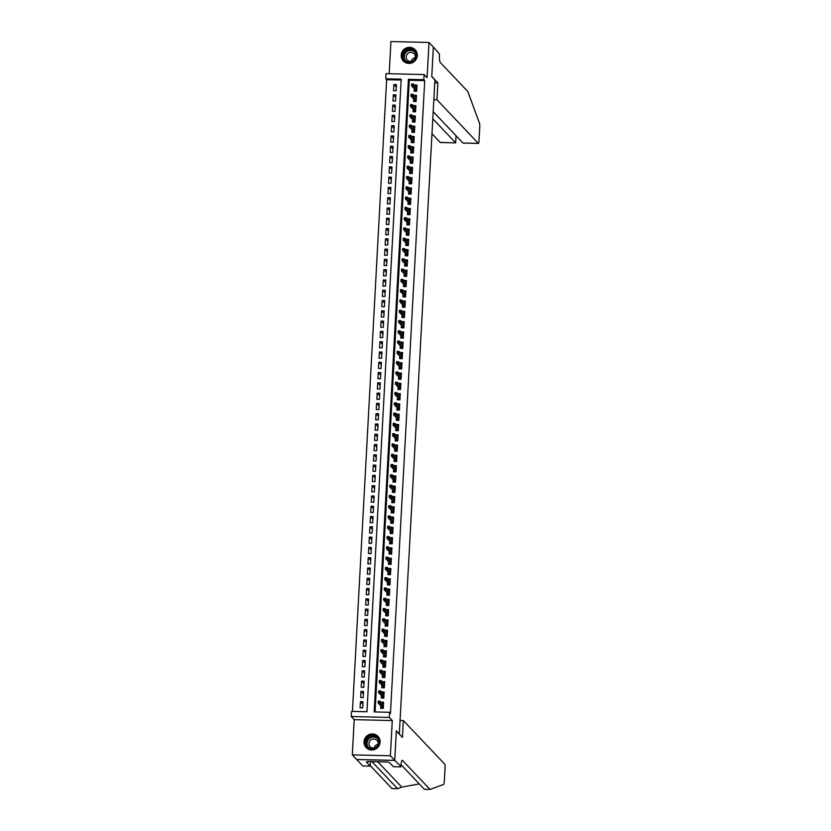 <?xml version="1.0" encoding="UTF-8"?>
<svg xmlns="http://www.w3.org/2000/svg" width="831" height="831" viewBox="0 0 831 831"><rect width="100%" height="100%" fill="white"/><g stroke="black" fill="none" stroke-linecap="round" stroke-linejoin="round"><path stroke-width="1.25" d="M401.217 55.189A8.154 7.905 -43.5 0 0 411.958 62.844A8.154 7.905 -43.5 0 0 415.157 49.767A8.154 7.905 -43.5 0 0 401.217 55.189M364.03 741.771A8.154 7.905 -43.5 0 0 374.771 749.427A8.154 7.905 -43.5 0 0 377.97 736.349A8.154 7.905 -43.5 0 0 364.03 741.771M385.771 78.8L386.051 73.658L424.132 74.561L423.852 79.703L408.416 79.34L374.158 711.918L389.594 712.292L389.313 717.433L351.243 716.519L351.513 711.378L366.949 711.752L401.207 79.163L385.771 78.8L386.644 79.714L352.437 711.398M399.316 734.116L434.904 79.932L431.767 76.629L433.367 47.055L429.004 42.454L390.923 41.55L389.188 73.73M399.472 734.126L396.335 730.813L394.735 760.386L356.655 759.482L352.292 754.88L390.373 755.784L392.274 720.56L389.313 717.433M392.274 720.56L354.203 719.646L352.292 754.88M354.203 719.646L351.243 716.519M394.735 760.386L390.373 755.784M414.243 88.668L414.108 91.181L416.674 91.244L417.006 85.074L414.44 85.011L415.656 86.289L416.944 86.32M413.682 98.962L413.547 101.465L416.123 101.527L416.456 95.357L413.88 95.295L415.095 96.583L416.383 96.614M413.121 109.245L412.986 111.759L415.562 111.821L415.895 105.641L413.329 105.579L414.544 106.867M412.571 119.529L412.436 122.043L415.001 122.105L415.344 115.935L412.768 115.873L413.983 117.15L415.271 117.181M412.01 129.813L411.875 132.326L414.451 132.389L414.783 126.219L412.207 126.156L413.423 127.434L414.711 127.465M411.459 140.107L411.314 142.61L413.89 142.672L414.222 136.502L411.657 136.44L412.872 137.717L414.16 137.749M410.898 150.39L410.763 152.904L413.339 152.956L413.672 146.786L411.096 146.723L412.311 148.011L413.599 148.043M410.337 160.674L410.202 163.188L412.778 163.25L413.111 157.08L410.535 157.017L411.75 158.295L413.049 158.326M409.787 170.957L409.652 173.471L412.218 173.534L412.55 167.363L409.984 167.301L411.2 168.579L412.488 168.61M409.226 181.241L409.091 183.755L411.667 183.817L411.999 177.647L409.423 177.585L410.639 178.862L411.927 178.894M408.665 191.535L408.53 194.039L411.106 194.101L411.438 187.931L408.862 187.879L410.078 189.156L411.376 189.188M408.114 201.819L407.979 204.333L410.545 204.395L410.888 198.214L408.312 198.152L409.527 199.44L410.815 199.471M407.554 212.102L407.419 214.616L409.995 214.678L410.327 208.508L407.751 208.446L408.966 209.724L410.254 209.755M407.003 222.386L406.858 224.9L409.434 224.962L409.766 218.792L407.2 218.73L408.416 220.007M406.442 232.68L406.307 235.183L408.873 235.246L409.216 229.076L406.639 229.024M405.881 242.964L405.746 245.477L408.322 245.529L408.655 239.359L406.079 239.307M405.331 253.247L405.196 255.761L407.761 255.823L408.094 249.653L405.528 249.591L406.743 250.869L408.031 250.9M404.77 263.531L404.635 266.045L407.211 266.107L407.543 259.937L404.967 259.874L406.182 261.152L407.47 261.183M404.209 273.815L404.074 276.328L406.65 276.391L406.982 270.22L404.406 270.158L405.621 271.436L406.92 271.467M403.658 284.109L403.523 286.612L406.089 286.674L406.432 280.504L403.856 280.442L405.071 281.73L406.359 281.761M403.097 294.392L402.962 296.906L405.538 296.968L405.871 290.788L403.295 290.725L404.51 292.013L405.798 292.045M402.547 304.676L402.401 307.19L404.977 307.252L405.31 301.082L402.744 301.019L403.959 302.297L405.248 302.328M401.986 314.959L401.851 317.473L404.417 317.535L404.759 311.365L402.183 311.303L403.399 312.581L404.687 312.612M401.425 325.253L401.29 327.757L403.866 327.819L404.198 321.649L401.622 321.587L402.838 322.864L404.126 322.895M400.874 335.537L400.739 338.051L403.305 338.103L403.637 331.933L401.072 331.87L402.287 333.158M400.313 345.821L400.178 348.334L402.755 348.397L403.087 342.216L400.511 342.164L401.726 343.442L403.014 343.473M399.753 356.104L399.618 358.618L402.194 358.68L402.526 352.51L399.95 352.448L401.165 353.726L402.464 353.757M399.202 366.388L399.067 368.902L401.633 368.964L401.965 362.794L399.399 362.731L400.615 364.009L401.903 364.04M398.641 376.682L398.506 379.185L401.082 379.248L401.415 373.077L398.838 373.015L400.054 374.303L401.342 374.334M398.08 386.966L397.945 389.479L400.521 389.542L400.854 383.361L398.288 383.299L399.503 384.587L400.791 384.618M397.53 397.249L397.395 399.763L399.96 399.825L400.303 393.655L397.727 393.593L398.942 394.87L400.23 394.902M396.969 407.533L396.834 410.047L399.41 410.109L399.742 403.939L397.166 403.876L398.381 405.154L399.669 405.185M396.418 417.827L396.283 420.33L398.849 420.393L399.181 414.222L396.616 414.16L397.831 415.438L399.119 415.469M395.857 428.11L395.722 430.624L398.298 430.676L398.631 424.506L396.055 424.444L397.27 425.732L398.558 425.763M395.296 438.394L395.161 440.908L397.737 440.97L398.07 434.79L395.494 434.738L396.709 436.015L398.007 436.046M394.746 448.678L394.611 451.191L397.176 451.254L397.509 445.084L394.943 445.021L396.158 446.299M394.185 458.961L394.05 461.475L396.626 461.537L396.958 455.367L394.382 455.305L395.598 456.583L396.886 456.614M393.624 469.255L393.489 471.759L396.065 471.821L396.397 465.651L393.832 465.599M393.073 479.539L392.938 482.053L395.504 482.115L395.847 475.934L393.271 475.883M392.512 489.823L392.377 492.336L394.954 492.399L395.286 486.228L392.71 486.166L393.925 487.444L395.213 487.475M391.962 500.106L391.817 502.62L394.393 502.682L394.725 496.512L392.159 496.45L393.375 497.727L394.663 497.759M391.401 510.4L391.266 512.904L393.842 512.966L394.174 506.796L391.598 506.733L392.814 508.011L394.102 508.042M390.84 520.684L390.705 523.198L393.281 523.25L393.614 517.079L391.037 517.017L392.253 518.305L393.551 518.336M390.29 530.967L390.155 533.481L392.72 533.544L393.053 527.363L390.487 527.311L391.702 528.589L392.99 528.62M389.729 541.251L389.594 543.765L392.17 543.827L392.502 537.657L389.926 537.595L391.141 538.872L392.429 538.904M389.168 551.535L389.033 554.048L391.609 554.111L391.941 547.941L389.365 547.878L390.58 549.156L391.879 549.187M388.617 561.829L388.482 564.332L391.048 564.394L391.391 558.224L388.815 558.162L390.03 559.45L391.318 559.481M388.056 572.112L387.921 574.626L390.497 574.688L390.83 568.508L388.254 568.446L389.469 569.734L390.757 569.765M387.506 582.396L387.36 584.91L389.936 584.972L390.269 578.802L387.703 578.74L388.918 580.017L390.206 580.048M386.945 592.68L386.81 595.193L389.375 595.256L389.718 589.086L387.142 589.023L388.357 590.301L389.646 590.332M386.384 602.974L386.249 605.477L388.825 605.539L389.157 599.369L386.581 599.307L387.797 600.584L389.095 600.616M385.833 613.257L385.698 615.771L388.264 615.823L388.596 609.653L386.031 609.59L387.246 610.878L388.534 610.91M385.272 623.541L385.137 626.055L387.713 626.117L388.046 619.936L385.47 619.884L386.685 621.162L387.973 621.193M384.711 633.824L384.576 636.338L387.153 636.401L387.485 630.23L384.909 630.168L386.124 631.446L387.423 631.477M384.161 644.108L384.026 646.622L386.592 646.684L386.934 640.514L384.358 640.452L385.574 641.729L386.862 641.761M383.6 654.402L383.465 656.905L386.041 656.968L386.373 650.798L383.797 650.735L385.013 652.023L386.301 652.055M383.049 664.686L382.904 667.2L385.48 667.262L385.813 661.081L383.247 661.019L384.462 662.307L385.75 662.338M382.489 674.969L382.353 677.483L384.919 677.545L385.262 671.375L382.686 671.313L383.901 672.591L385.189 672.622M381.928 685.253L381.793 687.767L384.369 687.829L384.701 681.659L382.125 681.597L383.34 682.874L384.628 682.905M381.377 695.547L381.242 698.05L383.808 698.113L384.14 691.943L381.574 691.891M362.867 704.241L360.436 701.676L360.103 707.846L362.669 707.908L363.002 701.738L360.436 701.676M363.427 693.958L360.986 691.392L360.654 697.562L363.23 697.625L363.562 691.454L360.986 691.392M363.988 683.674L361.547 681.108L361.215 687.279L363.791 687.341L364.123 681.171L361.547 681.108M364.539 673.39L362.108 670.825L361.776 676.995L364.342 677.057L364.674 670.877L362.108 670.825M365.1 663.107L362.659 660.531L362.326 666.701L364.902 666.763L365.235 660.593L362.659 660.531M365.661 652.813L363.22 650.247L362.887 656.417L365.453 656.48L365.796 650.309L363.22 650.247M366.211 642.529L363.781 639.963L363.438 646.134L366.014 646.196L366.346 640.026L363.781 639.963M366.772 632.246L364.331 629.68L363.999 635.85L366.575 635.912L366.907 629.742L364.331 629.68M367.323 621.962L364.892 619.386L364.56 625.566L367.125 625.618L367.468 619.448L364.892 619.386M367.884 611.668L365.443 609.102L365.11 615.272L367.686 615.335L368.019 609.165L365.443 609.102M368.445 601.384L366.004 598.819L365.671 604.989L368.247 605.051L368.58 598.881L366.004 598.819M368.995 591.101L366.564 588.535L366.232 594.705L368.798 594.767L369.13 588.597L366.564 588.535M369.556 580.817L367.115 578.251L366.783 584.422L369.359 584.484L369.691 578.303L367.115 578.251M370.117 570.533L367.676 567.957L367.344 574.128L369.909 574.19L370.252 568.02L367.676 567.957M370.668 560.239L368.237 557.674L367.894 563.844L370.47 563.906L370.803 557.736L368.237 557.674M371.228 549.956L368.787 547.39L368.455 553.56L371.031 553.623L371.364 547.452L368.787 547.39M371.779 539.672L369.348 537.106L369.016 543.277L371.582 543.339L371.924 537.169L369.348 537.106M372.34 529.389L369.909 526.812L369.566 532.993L372.143 533.045L372.475 526.875L369.909 526.812M372.901 519.095L370.46 516.529L370.127 522.699L372.704 522.761L373.036 516.591L370.46 516.529M373.451 508.811L371.021 506.245L370.688 512.415L373.254 512.478L373.586 506.308L371.021 506.245M374.012 498.527L371.571 495.962L371.239 502.132L373.815 502.194L374.147 496.024L371.571 495.962M374.573 488.244L372.132 485.678L371.8 491.848L374.376 491.91L374.708 485.73L372.132 485.678M375.124 477.96L372.693 475.384L372.35 481.554L374.926 481.616L375.259 475.446L372.693 475.384M375.685 467.666L373.244 465.1L372.911 471.27L375.487 471.333L375.82 465.163L373.244 465.1M376.235 457.382L373.805 454.817L373.472 460.987L376.038 461.049L376.381 454.879L373.805 454.817M376.796 447.099L374.365 444.533L374.023 450.703L376.599 450.766L376.931 444.595L374.365 444.533M377.357 436.815L374.916 434.239L374.584 440.42L377.16 440.472L377.492 434.301L374.916 434.239M377.908 426.521L375.477 423.955L375.145 430.126L377.71 430.188L378.043 424.018L375.477 423.955M378.469 416.238L376.028 413.672L375.695 419.842L378.271 419.904L378.604 413.734L376.028 413.672M379.029 405.954L376.588 403.388L376.256 409.558L378.832 409.621L379.165 403.45L376.588 403.388M379.58 395.67L377.149 393.105L376.817 399.275L379.383 399.337L379.715 393.156L377.149 393.105M380.141 385.387L377.7 382.811L377.367 388.981L379.944 389.043L380.276 382.873L377.7 382.811M380.702 375.093L378.261 372.527L377.928 378.697L380.494 378.759L380.837 372.589L378.261 372.527M381.252 364.809L378.822 362.243L378.479 368.413L381.055 368.476L381.387 362.306L378.822 362.243M381.813 354.525L379.372 351.96L379.04 358.13L381.616 358.192L381.948 352.022L379.372 351.96M382.364 344.242L379.933 341.666L379.601 347.846L382.167 347.898L382.499 341.728L379.933 341.666M382.925 333.948L380.484 331.382L380.151 337.552L382.727 337.615L383.06 331.444L380.484 331.382M383.486 323.664L381.045 321.098L380.712 327.269L383.288 327.331L383.621 321.161L381.045 321.098M384.036 313.38L381.606 310.815L381.273 316.985L383.839 317.047L384.171 310.877L381.606 310.815M384.597 303.097L382.156 300.531L381.824 306.701L384.4 306.764L384.732 300.583L382.156 300.531M385.158 292.813L382.717 290.237L382.385 296.407L384.95 296.47L385.293 290.299L382.717 290.237M385.709 282.519L383.278 279.954L382.935 286.124L385.511 286.186L385.844 280.016L383.278 279.954M386.27 272.236L383.829 269.67L383.496 275.84L386.072 275.902L386.405 269.732L383.829 269.67M386.82 261.952L384.389 259.386L384.057 265.556L386.623 265.619L386.966 259.449L384.389 259.386M387.381 251.668L384.94 249.092L384.608 255.273L387.184 255.325L387.516 249.155L384.94 249.092M387.942 241.374L385.501 238.809L385.169 244.979L387.745 245.041L388.077 238.871L385.501 238.809M388.493 231.091L386.062 228.525L385.729 234.695L388.295 234.758L388.628 228.587L386.062 228.525M389.053 220.807L386.612 218.241L386.28 224.412L388.856 224.474L389.188 218.304L386.612 218.241M389.614 210.523L387.173 207.958L386.841 214.128L389.407 214.19L389.749 208.01L387.173 207.958M390.165 200.24L387.734 197.664L387.391 203.834L389.968 203.896L390.3 197.726L387.734 197.664M390.726 189.946L388.285 187.38L387.952 193.55L390.528 193.613L390.861 187.442L388.285 187.38M391.276 179.662L388.846 177.096L388.513 183.267L391.079 183.329L391.422 177.159L388.846 177.096M391.837 169.379L389.407 166.813L389.064 172.983L391.64 173.045L391.972 166.875L389.407 166.813M392.398 159.095L389.957 156.519L389.625 162.699L392.201 162.751L392.533 156.581L389.957 156.519M392.949 148.801L390.518 146.235L390.186 152.405L392.751 152.468L393.084 146.298L390.518 146.235M393.51 138.517L391.069 135.952L390.736 142.122L393.312 142.184L393.645 136.014L391.069 135.952M394.071 128.234L391.63 125.668L391.297 131.838L393.873 131.9L394.206 125.73L391.63 125.668M394.621 117.95L392.19 115.384L391.848 121.555L394.424 121.617L394.756 115.436L392.19 115.384M395.182 107.666L392.741 105.09L392.409 111.261L394.985 111.323L395.317 105.153L392.741 105.09M395.733 97.372L393.302 94.807L392.97 100.977L395.535 101.039L395.878 94.869L393.302 94.807M401.165 80.056L386.644 79.714M396.096 90.756L396.429 84.585L393.863 84.523L393.52 90.693L396.096 90.756M389.594 712.292L390.466 713.206L424.724 80.617L409.288 80.254L375.072 711.938M380.816 705.831L380.681 708.344L383.257 708.396L383.59 702.226L381.014 702.174M424.132 74.561L427.092 77.688L429.004 42.454M424.724 80.617L423.852 79.703M409.288 80.254L408.416 79.34M383.517 703.483L382.229 703.452L381.014 702.164M396.294 87.089L393.863 84.523M384.078 693.189L382.779 693.158L381.574 691.88M395.774 477.191L394.486 477.16L393.271 475.872M396.335 466.908L395.037 466.877L393.832 465.589M408.592 240.616L407.294 240.585L406.079 239.297M409.143 230.322L407.855 230.291L406.639 229.013M383.309 707.337L381.491 707.295L381.439 708.355M381.533 706.579L381.491 707.295L383.33 706.911M379.414 701.343L378.385 701.322L378.334 702.351L379.362 702.372L380.079 701.177L379.975 703.036L378.126 702.984L378.219 701.135L380.079 701.177L383.455 704.74M378.334 702.351L378.126 702.984L381.813 706.88M379.362 702.372L383.351 706.589M378.396 738.78A7.053 6.845 136.5 0 1 375.342 748.201A7.053 6.845 136.5 0 1 365.993 745.438A7.053 6.845 136.5 0 1 369.047 736.017A7.053 6.845 136.5 0 1 378.396 738.78M366.544 745.282A6.534 6.336 -43.5 0 0 375.955 747.37A6.534 6.336 -43.5 0 0 377.025 737.699A6.534 6.336 -43.5 0 0 366.544 745.282M377.264 746.124A4.654 4.508 -43.5 0 0 370.938 739.86A4.654 4.508 -43.5 0 0 370.179 746.747A4.654 4.508 -43.5 0 0 375.944 747.381M379.196 738.053A8.102 7.863 -43.5 0 0 367.645 735.695A8.102 7.863 -43.5 0 0 367.78 748.876M374.085 748.077A4.654 4.508 136.5 0 1 378.053 744.316M415.583 52.197A7.053 6.845 136.5 0 1 412.529 61.619A7.053 6.845 136.5 0 1 403.18 58.856A7.053 6.845 136.5 0 1 406.234 49.424A7.053 6.845 136.5 0 1 415.583 52.197M403.721 58.7A6.534 6.336 -43.5 0 0 413.142 60.788A6.534 6.336 -43.5 0 0 414.212 51.117A6.534 6.336 -43.5 0 0 403.721 58.7M414.451 59.541A4.654 4.508 -43.5 0 0 408.125 53.277A4.654 4.508 -43.5 0 0 407.367 60.154A4.654 4.508 -43.5 0 0 413.132 60.788M416.373 51.46A8.102 7.863 -43.5 0 0 404.822 49.112A8.102 7.863 -43.5 0 0 404.957 62.294M411.272 61.484A4.654 4.508 136.5 0 1 415.24 57.723M370.252 765.652L391.972 788.546L397.602 788.681L401.799 787.123L419.281 783.913M403.347 720.529L444.689 764.115A3.137 0.54 91.4 0 1 445.052 767.761L444.284 781.794A3.137 0.54 91.4 0 1 443.723 784.371L430.043 789.45L402.474 760.396A7.313 1.267 91.4 0 0 402.256 760.282A7.313 1.267 91.4 0 0 400.864 766.307L394.725 760.438L396.325 730.968L402.433 737.398L403.347 720.529L400.21 720.456M400.833 766.868L393.375 766.691L389.469 762.578L387.298 761.985L367.437 761.508L367.956 762.058L366.315 762.027L370.221 766.14L362.763 765.964L356.655 759.482M356.655 759.524L394.725 760.438M430.043 789.45L424.412 789.315L400.989 764.634M371.935 761.622L397.602 788.681M370.221 766.14L370.47 761.58M367.956 762.058L367.988 761.528M431.985 133.76L440.233 142.454L455.668 142.87L456.011 135.702M432.795 118.771L455.617 142.818M437.875 82.913L436.961 99.782L478.313 143.358A3.137 0.54 91.4 0 0 478.407 143.41A3.137 0.54 91.4 0 0 478.999 140.834L479.757 126.79A3.137 0.54 91.4 0 0 479.529 123.372L467.843 91.545L440.274 62.491A7.313 1.267 -88.6 0 1 439.443 54.005L433.367 47.003L431.767 76.473L437.875 82.913L434.748 82.83M436.961 99.782L433.834 99.699M433.19 111.645L462.929 142.994L478.313 143.358M383.87 697.053L382.052 697.012L381.99 698.071M382.083 696.295L382.052 697.012L383.891 696.627M379.975 691.06L378.946 691.028L378.884 692.057L379.912 692.088L380.629 690.893L380.536 692.742L378.676 692.701L378.78 690.852L380.629 690.893L384.005 694.456M378.884 692.057L378.676 692.701L382.364 696.596M379.912 692.088L383.912 696.305M384.421 686.77L382.603 686.718L382.551 687.788M382.644 686.011L382.603 686.718L384.452 686.344M380.525 680.776L379.497 680.745L379.445 681.773L380.473 681.804L381.19 680.61L381.086 682.459L379.237 682.417L379.341 680.568L381.19 680.61L384.566 684.173M379.445 681.773L379.237 682.417L382.925 686.302M380.473 681.804L384.462 686.022M384.982 676.476L383.164 676.434L383.101 677.504M383.205 675.728L383.164 676.434L385.002 676.06M381.086 670.482L380.058 670.461L379.996 671.49L381.024 671.51L381.741 670.326L381.647 672.175L379.788 672.134L379.892 670.274L381.741 670.326L385.127 673.879M379.996 671.49L379.788 672.134L383.486 676.019M381.024 671.51L385.023 675.738M385.542 666.192L383.725 666.15L383.662 667.21M383.756 665.434L383.725 666.15L385.563 665.766M381.637 660.198L380.608 660.178L380.556 661.206L381.585 661.227L382.302 660.032L382.198 661.892L380.349 661.84L380.453 659.991L382.302 660.032L385.677 663.595M380.556 661.206L380.349 661.84L384.036 665.735M381.585 661.227L385.584 665.444M386.093 655.908L384.275 655.867L384.223 656.926M384.317 655.15L384.275 655.867L386.114 655.482M382.198 649.915L381.169 649.894L381.117 650.922L382.146 650.943L382.862 649.749L382.759 651.597L380.91 651.556L381.003 649.707L382.862 649.749L386.238 653.311M381.117 650.922L380.91 651.556L384.597 655.451M382.146 650.943L386.135 655.16M386.654 645.625L384.836 645.573L384.774 646.643M384.878 644.866L384.836 645.573L386.675 645.199M382.759 639.631L381.73 639.6L381.668 640.628L382.696 640.659L383.413 639.465L383.32 641.314L381.46 641.272L381.564 639.423L383.413 639.465L386.789 643.028M381.668 640.628L381.46 641.272L385.158 645.157M382.696 640.659L386.695 644.877M387.215 635.331L385.397 635.289L385.335 636.359M385.428 634.583L385.397 635.289L387.236 634.915M383.309 629.337L382.281 629.316L382.229 630.345L383.257 630.365L383.974 629.181L383.87 631.03L382.021 630.989L382.125 629.14L383.974 629.181L387.35 632.734M382.229 630.345L382.021 630.989L385.709 634.874M383.257 630.365L387.246 634.593M387.765 625.047L385.948 625.005L385.896 626.065M385.989 624.299L385.948 625.005L387.786 624.621M383.87 619.053L382.842 619.033L382.79 620.061L383.818 620.082L384.535 618.898L384.431 620.747L382.582 620.705L382.675 618.846L384.535 618.898L387.911 622.45M382.79 620.061L382.582 620.705L386.27 624.59M383.818 620.082L387.807 624.299M388.326 614.763L386.508 614.722L386.446 615.781M386.55 614.005L386.508 614.722L388.347 614.338M384.431 608.77L383.403 608.749L383.34 609.777L384.369 609.798L385.085 608.604L384.992 610.463L383.133 610.411L383.236 608.562L385.085 608.604L388.461 612.167M383.34 609.777L383.133 610.411L386.82 614.306M384.369 609.798L388.368 614.016M388.877 604.48L387.059 604.438L387.007 605.498M387.101 603.722L387.059 604.438L388.908 604.054M384.982 598.486L383.953 598.455L383.901 599.483L384.93 599.515L385.646 598.32L385.542 600.169L383.693 600.127L383.797 598.278L385.646 598.32L389.022 601.883M383.901 599.483L383.693 600.127L387.381 604.023M384.93 599.515L388.918 603.732M389.438 594.196L387.62 594.144L387.568 595.214M387.661 593.438L387.62 594.144L389.459 593.77M385.542 588.203L384.514 588.171L384.452 589.2L385.491 589.231L386.197 588.036L386.103 589.885L384.254 589.844L384.348 587.995L386.197 588.036L389.583 591.599M384.452 589.2L384.254 589.844L387.942 593.729M385.491 589.231L389.479 593.448M389.999 583.902L388.181 583.861L388.119 584.931M388.212 583.154L388.181 583.861L390.019 583.487M386.103 577.909L385.065 577.888L385.013 578.916L386.041 578.937L386.758 577.753L386.654 579.602L384.805 579.56L384.909 577.701L386.758 577.753L390.134 581.305M385.013 578.916L384.805 579.56L388.493 583.445M386.041 578.937L390.04 583.165M390.549 573.619L388.731 573.577L388.679 574.637M388.773 572.86L388.731 573.577L390.57 573.193M386.654 567.625L385.626 567.604L385.574 568.633L386.602 568.653L387.319 567.459L387.215 569.318L385.366 569.266L385.459 567.417L387.319 567.459L390.695 571.022M385.574 568.633L385.366 569.266L389.053 573.161M386.602 568.653L390.591 572.871M391.11 563.335L389.292 563.293L389.23 564.353M389.334 562.577L389.292 563.293L391.131 562.909M387.215 557.341L386.186 557.321L386.124 558.349L387.153 558.37L387.869 557.175L387.776 559.024L385.916 558.983L386.02 557.134L387.869 557.175L391.245 560.738M386.124 558.349L385.916 558.983L389.614 562.878M387.153 558.37L391.152 562.587M391.671 553.051L389.853 552.999L389.791 554.069M389.884 552.293L389.853 552.999L391.692 552.625M387.765 547.058L386.737 547.027L386.685 548.055L387.713 548.086L388.43 546.891L388.326 548.74L386.477 548.699L386.581 546.85L388.43 546.891L391.806 550.454M386.685 548.055L386.477 548.699L390.165 552.584M387.713 548.086L391.702 552.303M392.222 542.757L390.404 542.716L390.352 543.786M390.445 542.009L390.404 542.716L392.242 542.342M388.326 536.764L387.298 536.743L387.246 537.771L388.274 537.792L388.991 536.608L388.887 538.457L387.038 538.415L387.132 536.566L388.991 536.608L392.367 540.16M387.246 537.771L387.038 538.415L390.726 542.3M388.274 537.792L392.263 542.02M392.783 532.474L390.965 532.432L390.902 533.492M391.006 531.726L390.965 532.432L392.803 532.048M388.887 526.48L387.859 526.459L387.797 527.488L388.825 527.508L389.542 526.324L389.448 528.173L387.589 528.132L387.693 526.272L389.542 526.324L392.918 529.877M387.797 527.488L387.589 528.132L391.287 532.017M388.825 527.508L392.824 531.726M393.333 522.19L391.515 522.148L391.463 523.208M391.557 521.432L391.515 522.148L393.364 521.764M389.438 516.196L388.409 516.176L388.357 517.204L389.386 517.225L390.103 516.03L389.999 517.89L388.15 517.838L388.254 515.989L390.103 516.03L393.479 519.593M388.357 517.204L388.15 517.838L391.837 521.733M389.386 517.225L393.375 521.442M393.894 511.906L392.076 511.865L392.024 512.924M392.118 511.148L392.076 511.865L393.915 511.481M389.999 505.913L388.97 505.882L388.908 506.91L389.947 506.941L390.663 505.747L390.56 507.596L388.711 507.554L388.804 505.705L390.663 505.747L394.039 509.31M388.908 506.91L388.711 507.554L392.398 511.449M389.947 506.941L393.936 511.158M394.455 501.623L392.637 501.571L392.575 502.641M392.668 500.864L392.637 501.571L394.476 501.197M390.56 495.629L389.521 495.598L389.469 496.626L390.497 496.658L391.214 495.463L391.11 497.312L389.261 497.27L389.365 495.421L391.214 495.463L394.59 499.026M389.469 496.626L389.261 497.27L392.949 501.155M390.497 496.658L394.496 500.875M395.005 491.329L393.188 491.287L393.136 492.357M393.229 490.581L393.188 491.287L395.037 490.913M391.11 485.335L390.082 485.314L390.03 486.343L391.058 486.364L391.775 485.179L391.671 487.028L389.822 486.987L389.916 485.127L391.775 485.179L395.151 488.732M390.03 486.343L389.822 486.987L393.51 490.872M391.058 486.364L395.047 490.591M395.566 481.045L393.749 481.004L393.686 482.063M393.79 480.287L393.749 481.004L395.587 480.619M391.671 475.052L390.643 475.031L390.58 476.059L391.609 476.08L392.325 474.885L392.232 476.745L390.373 476.693L390.477 474.844L392.325 474.885L395.701 478.448M390.58 476.059L390.373 476.693L394.071 480.588M391.609 476.08L395.608 480.297M396.127 470.762L394.31 470.72L394.247 471.779M394.341 470.003L394.31 470.72L396.148 470.336M392.222 464.768L391.193 464.747L391.141 465.776L392.17 465.796L392.886 464.602L392.783 466.451L390.934 466.409L391.037 464.56L392.886 464.602L396.262 468.165M391.141 465.776L390.934 466.409L394.621 470.304M392.17 465.796L396.158 470.014M396.678 460.478L394.86 460.426L394.808 461.496M394.902 459.72L394.86 460.426L396.699 460.052M392.783 454.484L391.754 454.453L391.702 455.481L392.731 455.513L393.447 454.318L393.343 456.167L391.494 456.126L391.588 454.277L393.447 454.318L396.823 457.881M391.702 455.481L391.494 456.126L395.182 460.01M392.731 455.513L396.719 459.73M396.148 446.299L397.447 446.33M397.239 450.184L395.421 450.142L395.359 451.212M395.463 449.436L395.421 450.142L397.26 449.768M393.343 444.19L392.315 444.17L392.253 445.198L393.281 445.219L393.998 444.034L393.904 445.883L392.045 445.842L392.149 443.993L393.998 444.034L397.374 447.587M392.253 445.198L392.045 445.842L395.743 449.727M393.281 445.219L397.28 449.446M397.789 439.9L395.982 439.859L395.92 440.918M396.013 439.152L395.982 439.859L397.82 439.474M393.894 433.907L392.866 433.886L392.814 434.914L393.842 434.935L394.559 433.751L394.455 435.6L392.606 435.558L392.71 433.699L394.559 433.751L397.935 437.303M392.814 434.914L392.606 435.558L396.294 439.443M393.842 434.935L397.831 439.152M398.35 429.617L396.532 429.575L396.48 430.635M396.574 428.858L396.532 429.575L398.371 429.191M394.455 423.623L393.427 423.602L393.375 424.631L394.403 424.651L395.12 423.457L395.016 425.316L393.167 425.264L393.26 423.415L395.12 423.457L398.496 427.02M393.375 424.631L393.167 425.264L396.854 429.16M394.403 424.651L398.392 428.869M398.911 419.333L397.093 419.291L397.031 420.351M397.125 418.575L397.093 419.291L398.932 418.907M395.016 413.339L393.987 413.308L393.925 414.337L394.954 414.368L395.67 413.173L395.577 415.022L393.717 414.981L393.821 413.132L395.67 413.173L399.046 416.736M393.925 414.337L393.717 414.981L397.405 418.876M394.954 414.368L398.953 418.585M399.462 409.049L397.644 408.997L397.592 410.067M397.685 408.291L397.644 408.997L399.493 408.623M395.566 403.056L394.538 403.025L394.486 404.053L395.514 404.084L396.231 402.89L396.127 404.739L394.278 404.697L394.372 402.848L396.231 402.89L399.607 406.452M394.486 404.053L394.278 404.697L397.966 408.582M395.514 404.084L399.503 408.301M400.023 398.755L398.205 398.714L398.142 399.784M398.246 398.007L398.205 398.714L400.043 398.34M396.127 392.762L395.099 392.741L395.037 393.769L396.065 393.79L396.782 392.606L396.688 394.455L394.829 394.413L394.933 392.554L396.782 392.606L400.168 396.158M395.037 393.769L394.829 394.413L398.527 398.298M396.065 393.79L400.064 398.018M400.584 388.472L398.766 388.43L398.703 389.49M398.797 387.713L398.766 388.43L400.604 388.046M396.678 382.478L395.649 382.457L395.598 383.486L396.626 383.507L397.343 382.312L397.239 384.171L395.39 384.119L395.494 382.27L397.343 382.312L400.719 385.875M395.598 383.486L395.39 384.119L399.077 388.015M396.626 383.507L400.615 387.724M401.134 378.188L399.316 378.147L399.264 379.206M399.358 377.43L399.316 378.147L401.155 377.762M397.239 372.195L396.21 372.174L396.158 373.202L397.187 373.223L397.904 372.028L397.8 373.877L395.951 373.836L396.044 371.987L397.904 372.028L401.28 375.591M396.158 373.202L395.951 373.836L399.638 377.731M397.187 373.223L401.176 377.44M401.695 367.904L399.877 367.853L399.815 368.922M399.919 367.146L399.877 367.853L401.716 367.479M397.8 361.911L396.771 361.88L396.709 362.908L397.737 362.939L398.454 361.745L398.361 363.594L396.501 363.552L396.605 361.703L398.454 361.745L401.83 365.308M396.709 362.908L396.501 363.552L400.199 367.437M397.737 362.939L401.737 367.157M402.246 357.61L400.438 357.569L400.376 358.639M400.469 356.863L400.438 357.569L402.277 357.195M398.35 351.617L397.322 351.596L397.27 352.624L398.298 352.645L399.015 351.461L398.911 353.31L397.062 353.268L397.166 351.42L399.015 351.461L402.391 355.014M397.27 352.624L397.062 353.268L400.75 357.153M398.298 352.645L402.287 356.873M402.806 347.327L400.989 347.285L400.937 348.345M401.03 346.579L400.989 347.285L402.827 346.901M398.911 341.333L397.883 341.312L397.831 342.341L398.859 342.362L399.576 341.177L399.472 343.026L397.623 342.985L397.717 341.125L399.576 341.177L402.952 344.73M397.831 342.341L397.623 342.985L401.311 346.87M398.859 342.362L402.848 346.579M402.277 333.158L403.575 333.189M403.367 337.043L401.55 337.002L401.487 338.061M401.581 336.285L401.55 337.002L403.388 336.617M399.472 331.05L398.444 331.029L398.381 332.057L399.41 332.078L400.127 330.883L400.033 332.743L398.174 332.691L398.278 330.842L400.127 330.883L403.502 334.446M398.381 332.057L398.174 332.691L401.861 336.586M399.41 332.078L403.409 336.295M403.918 326.76L402.1 326.718L402.048 327.778M402.142 326.001L402.1 326.718L403.949 326.334M400.023 320.766L398.994 320.735L398.942 321.763L399.971 321.794L400.687 320.6L400.584 322.449L398.735 322.407L398.838 320.558L400.687 320.6L404.063 324.163M398.942 321.763L398.735 322.407L402.422 326.303M399.971 321.794L403.959 326.012M404.479 316.476L402.661 316.424L402.599 317.494M402.703 315.718L402.661 316.424L404.5 316.05M400.584 310.482L399.555 310.451L399.493 311.48L400.521 311.511L401.238 310.316L401.144 312.165L399.285 312.124L399.389 310.275L401.238 310.316L404.624 313.879M399.493 311.48L399.285 312.124L402.983 316.009M400.521 311.511L404.52 315.728M405.04 306.182L403.222 306.14L403.16 307.21M403.253 305.434L403.222 306.14L405.061 305.766M401.134 300.188L400.106 300.168L400.054 301.196L401.082 301.217L401.799 300.033L401.695 301.882L399.846 301.84L399.95 299.981L401.799 300.033L405.175 303.585M400.054 301.196L399.846 301.84L403.534 305.725M401.082 301.217L405.081 305.444M405.59 295.898L403.773 295.857L403.721 296.916M403.814 295.14L403.773 295.857L405.611 295.472M401.695 289.905L400.667 289.884L400.615 290.912L401.643 290.933L402.36 289.739L402.256 291.598L400.407 291.546L400.5 289.697L402.36 289.739L405.736 293.301M400.615 290.912L400.407 291.546L404.095 295.441M401.643 290.933L405.632 295.15M406.151 285.615L404.333 285.573L404.271 286.633M404.375 284.856L404.333 285.573L406.172 285.189M402.256 279.621L401.228 279.6L401.165 280.629L402.194 280.649L402.91 279.455L402.817 281.304L400.958 281.262L401.061 279.413L402.91 279.455L406.286 283.018M401.165 280.629L400.958 281.262L404.655 285.158M402.194 280.649L406.193 284.867M406.712 275.331L404.894 275.279L404.832 276.349M404.926 274.573L404.894 275.279L406.733 274.905M402.806 269.337L401.778 269.306L401.726 270.335L402.755 270.366L403.471 269.171L403.367 271.02L401.518 270.979L401.622 269.13L403.471 269.171L406.847 272.734M401.726 270.335L401.518 270.979L405.206 274.864M402.755 270.366L406.743 274.583M407.263 265.037L405.445 264.996L405.393 266.065M405.486 264.289L405.445 264.996L407.283 264.622M403.367 259.043L402.339 259.023L402.287 260.051L403.315 260.072L404.032 258.888L403.928 260.737L402.079 260.695L402.173 258.846L404.032 258.888L407.408 262.44M402.287 260.051L402.079 260.695L405.767 264.58M403.315 260.072L407.304 264.3M407.824 254.753L406.006 254.712L405.944 255.771M406.047 254.006L406.006 254.712L407.844 254.328M403.928 248.76L402.9 248.739L402.838 249.767L403.866 249.788L404.583 248.604L404.489 250.453L402.63 250.411L402.734 248.552L404.583 248.604L407.959 252.157M402.838 249.767L402.63 250.411L406.317 254.296M403.866 249.788L407.865 254.006M408.374 244.47L406.556 244.428L406.504 245.488M406.598 243.712L406.556 244.428L408.405 244.044M404.479 238.476L403.45 238.455L403.399 239.484L404.427 239.505L405.144 238.31L405.04 240.169L403.191 240.117L403.295 238.268L405.144 238.31L408.52 241.873M403.399 239.484L403.191 240.117L406.878 244.013M404.427 239.505L408.416 243.722M408.935 234.186L407.117 234.145L407.065 235.204M407.159 233.428L407.117 234.145L408.956 233.76M405.04 228.193L404.011 228.161L403.949 229.19L404.988 229.221L405.694 228.026L405.601 229.875L403.752 229.834L403.845 227.985L405.694 228.026L409.081 231.589M403.949 229.19L403.752 229.834L407.439 233.729M404.988 229.221L408.977 233.438M408.405 220.007L409.704 220.038M409.496 223.903L407.678 223.851L407.616 224.921M407.709 223.144L407.678 223.851L409.517 223.477M405.601 217.909L404.562 217.878L404.51 218.906L405.538 218.937L406.255 217.743L406.151 219.592L404.302 219.55L404.406 217.701L406.255 217.743L409.631 221.306M404.51 218.906L404.302 219.55L407.99 223.435M405.538 218.937L409.538 223.155M410.047 213.609L408.229 213.567L408.177 214.637M408.27 212.861L408.229 213.567L410.067 213.193M406.151 207.615L405.123 207.594L405.071 208.623L406.099 208.643L406.816 207.459L406.712 209.308L404.863 209.267L404.957 207.407L406.816 207.459L410.192 211.012M405.071 208.623L404.863 209.267L408.551 213.151M406.099 208.643L410.088 212.871M410.607 203.325L408.79 203.283L408.727 204.343M408.831 202.567L408.79 203.283L410.628 202.899M406.712 197.331L405.684 197.311L405.621 198.339L406.65 198.36L407.367 197.165L407.273 199.025L405.414 198.973L405.518 197.124L407.367 197.165L410.743 200.728M405.621 198.339L405.414 198.973L409.112 202.868M406.65 198.36L410.649 202.577M411.168 193.041L409.351 193L409.288 194.059M409.382 192.283L409.351 193L411.189 192.615M407.263 187.048L406.234 187.027L406.182 188.055L407.211 188.076L407.928 186.882L407.824 188.73L405.975 188.689L406.079 186.84L407.928 186.882L411.303 190.444M406.182 188.055L405.975 188.689L409.662 192.584M407.211 188.076L411.2 192.293M411.719 182.758L409.901 182.706L409.849 183.776M409.943 181.999L409.901 182.706L411.74 182.332M407.824 176.764L406.795 176.733L406.743 177.761L407.772 177.792L408.488 176.598L408.385 178.447L406.536 178.405L406.629 176.556L408.488 176.598L411.864 180.161M406.743 177.761L406.536 178.405L410.223 182.29M407.772 177.792L411.76 182.01M412.28 172.464L410.462 172.422L410.4 173.492M410.504 171.716L410.462 172.422L412.301 172.048M408.385 166.47L407.356 166.449L407.294 167.478L408.322 167.498L409.039 166.314L408.945 168.163L407.086 168.122L407.19 166.273L409.039 166.314L412.415 169.867M407.294 167.478L407.086 168.122L410.784 172.007M408.322 167.498L412.321 171.726M412.83 162.18L411.013 162.138L410.961 163.198M411.054 161.432L411.013 162.138L412.862 161.754M408.935 156.186L407.907 156.166L407.855 157.194L408.883 157.215L409.6 156.031L409.496 157.88L407.647 157.838L407.751 155.979L409.6 156.031L412.976 159.583M407.855 157.194L407.647 157.838L411.335 161.723M408.883 157.215L412.872 161.432M413.391 151.896L411.574 151.855L411.522 152.914M411.615 151.138L411.574 151.855L413.412 151.471M409.496 145.903L408.468 145.882L408.405 146.91L409.444 146.931L410.161 145.737L410.057 147.596L408.208 147.544L408.301 145.695L410.161 145.737L413.537 149.3M408.405 146.91L408.208 147.544L411.896 151.439M409.444 146.931L413.433 151.149M413.952 141.613L412.134 141.571L412.072 142.631M412.166 140.855L412.134 141.571L413.973 141.187M410.057 135.619L409.018 135.588L408.966 136.616L409.995 136.648L410.711 135.453L410.607 137.302L408.759 137.26L408.862 135.411L410.711 135.453L414.087 139.016M408.966 136.616L408.759 137.26L412.446 141.156M409.995 136.648L413.994 140.865M414.503 131.329L412.685 131.277L412.633 132.347M412.727 130.571L412.685 131.277L414.534 130.903M410.607 125.336L409.579 125.304L409.527 126.333L410.556 126.364L411.272 125.169L411.168 127.018L409.319 126.977L409.413 125.128L411.272 125.169L414.648 128.732M409.527 126.333L409.319 126.977L413.007 130.862M410.556 126.364L414.544 130.581M415.064 121.035L413.246 120.994L413.184 122.064M413.287 120.287L413.246 120.994L415.085 120.62M411.168 115.042L410.14 115.021L410.078 116.049L411.106 116.07L411.823 114.886L411.729 116.735L409.87 116.693L409.974 114.834L411.823 114.886L415.199 118.438M410.078 116.049L409.87 116.693L413.568 120.578M411.106 116.07L415.105 120.298M414.534 106.867L415.832 106.898M415.625 110.752L413.807 110.71L413.745 111.77M413.838 109.993L413.807 110.71L415.645 110.326M411.719 104.758L410.691 104.737L410.639 105.766L411.667 105.786L412.384 104.592L412.28 106.451L410.431 106.399L410.535 104.55L412.384 104.592L415.76 108.155M410.639 105.766L410.431 106.399L414.118 110.294M411.667 105.786L415.656 110.004M416.175 100.468L414.357 100.426L414.305 101.486M414.399 99.71L414.357 100.426L416.196 100.042M412.28 94.474L411.252 94.454L411.2 95.482L412.228 95.503L412.945 94.308L412.841 96.157L410.992 96.116L411.085 94.267L412.945 94.308L416.321 97.871M411.2 95.482L410.992 96.116L414.679 100.011M412.228 95.503L416.217 99.72M416.736 90.184L414.918 90.132L414.856 91.202M414.96 89.426L414.918 90.132L416.757 89.758M412.841 84.191L411.812 84.16L411.75 85.188L412.778 85.219L413.495 84.024L413.402 85.873L411.542 85.832L411.646 83.983L413.495 84.024L416.871 87.587M411.75 85.188L411.542 85.832L415.24 89.717M412.778 85.219L416.778 89.436M368.029 747.152A6.534 6.336 136.5 0 1 377.451 738.208M377.98 739.029A6.316 6.129 -43.5 0 0 367.728 746.228A6.316 6.129 -43.5 0 0 368.819 747.723M405.206 60.57A6.534 6.336 136.5 0 1 414.638 51.626M415.168 52.446A6.316 6.129 -43.5 0 0 404.905 59.645A6.316 6.129 -43.5 0 0 405.995 61.13M401.799 787.123L377.731 761.757M478.407 143.41L463.064 143.046M440.326 142.506L455.668 142.87L456.053 135.754"/></g></svg>
